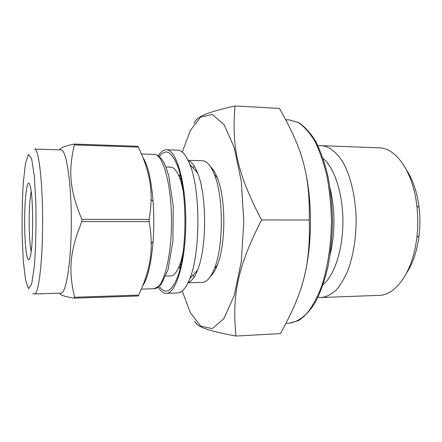 <?xml version="1.0" encoding="UTF-8"?>
<svg xmlns="http://www.w3.org/2000/svg" width="442" height="442" viewBox="0 0 442 442"><rect width="100%" height="100%" fill="white"/><g stroke="black" fill="none" stroke-linecap="round" stroke-linejoin="round"><path stroke-width="0.66" d="M74.56 297.245C68.333 270.2 69.654 251.702 81.847 221.591L149.153 221.608C150.507 229.613 151.192 236.89 151.203 243.443C151.501 259.725 147.313 276.946 138.639 295.112L74.56 297.245L74.267 298.157L138.213 295.996L138.639 295.112M60.079 293.151C59.046 294.731 63.77 296.4 74.267 298.157M138.285 147.12C147.274 165.418 151.54 182.872 151.076 199.486C151.009 205.502 150.363 212.154 149.147 219.436L81.847 219.348C69.554 189.662 68.201 171.468 74.333 144.926L138.285 147.12L137.854 146.274L74.035 144.064C64.493 146.158 59.775 148.092 59.869 149.855M142.871 157.44C147.855 164.927 151.258 179.596 153.081 201.442C154.043 214.834 154.043 228.232 153.07 241.625C151.214 263.664 147.761 278.383 142.711 285.781M149.147 219.436L149.153 221.608M74.035 144.064L74.333 144.926M179.049 175.739L180.087 174.529M180.06 268.554L179.021 267.344M159.341 156.518C165.424 148.413 171.363 151.247 177.159 165.021C187.541 189.673 187.518 253.415 177.126 278.062C171.325 291.831 165.38 294.665 159.302 286.554M158.341 155.761C160.855 151.75 163.529 149.755 166.369 149.777C176.22 149.363 185.867 181.767 185.8 221.541C185.844 261.316 176.176 293.72 166.325 293.295C163.485 293.317 160.811 291.322 158.302 287.311M166.369 149.777L177.734 150.158C182.126 150.335 186.176 155.131 189.894 164.551C200.574 190.11 200.558 252.984 189.856 278.537C186.137 287.957 182.082 292.753 177.69 292.924L166.325 293.295M188.204 160.556C191.618 161.689 194.745 165.838 197.585 172.988C206.933 195.099 206.917 248.001 197.557 270.106C194.712 277.256 191.579 281.399 188.165 282.532M192.988 167.943L194.198 166.07M188.088 160.313L202.309 160.722C206.757 160.905 210.79 165.523 214.42 174.573C223.669 196.712 223.652 246.398 214.392 268.532C210.757 277.582 206.718 282.195 202.276 282.372L188.049 282.775M194.165 277.023L192.955 275.145M196.651 171.96L196.955 171.435M210.58 166.827C213.038 168.982 215.282 172.634 217.309 177.783C226.006 198.519 225.989 244.592 217.282 265.322C215.254 270.471 213.011 274.117 210.547 276.272M196.928 271.653L196.618 271.134M178.806 175.75L180.529 176.352M180.502 266.73L178.778 267.333M165.954 167.021L170.706 167.137C173.844 167.253 176.75 170.623 179.419 177.248C180.866 180.944 182.098 185.447 183.126 190.756M183.104 252.327C182.076 257.636 180.839 262.139 179.397 265.835C176.717 272.46 173.811 275.825 170.673 275.941L165.921 276.057M31.139 251.636C29.868 244.912 29.2 234.984 29.144 221.862C29.183 208.425 29.852 198.259 31.161 191.358M24.647 221.901C24.52 196.701 27.52 175.27 30.172 185.938C33.459 196.375 33.443 246.619 30.15 257.056C27.526 267.581 24.564 246.807 24.647 221.901M34.531 293.952C38.614 294.593 42.647 261.841 42.636 221.503C42.67 181.159 38.658 148.401 34.575 149.048L61.035 149.888C66.239 149.302 71.355 181.684 71.311 221.508C71.328 261.332 66.195 293.715 60.996 293.123L34.531 293.952L32.725 293.643M81.847 219.348L81.847 221.591M194.718 321.179C197.16 326.666 205.105 330.251 235.945 336.053C232.078 295.637 237.183 267.697 261.57 219.956L309.245 220.005C310.102 174.154 302.256 148.589 279.443 108.412L235.089 105.947C204.392 112.887 196.491 117.086 194.099 123.451M261.57 219.956C236.802 172.91 231.536 145.495 235.089 105.947M235.945 336.053L280.416 333.627C302.947 292.643 310.533 266.598 309.245 220.005M182.275 152.081L190.414 130.362L200.712 117.003L212.337 114.489L224.055 124.605L234.277 147.611L241.304 181.452L243.807 221.558L241.277 261.67L234.232 295.505L224 318.505L212.276 328.61L200.646 326.091L190.358 312.726L182.231 291.002M304.709 168.187C312.406 199.95 312.4 243.166 304.687 274.935M330.157 188.474C335.224 210.552 335.218 232.625 330.141 254.697M323.13 158.518C334.406 167.684 342.937 193.508 342.909 221.591C342.92 249.675 334.373 275.493 323.091 284.654M318.03 145.921L321.632 145.661C329.229 146.435 336.257 151.827 342.727 161.838C350.837 176.131 355.948 198.226 356.18 221.597C355.832 239.47 353.197 255.437 348.285 269.493C344.738 277.968 340.683 284.841 336.13 290.118C331.401 294.372 326.555 296.836 321.588 297.51L317.986 297.245M321.632 145.661L379.192 147.855C395.971 147.805 413.137 171.927 416.856 205.862C418.06 216.365 418.055 226.862 416.85 237.365C413.104 271.294 395.927 295.411 379.148 295.35L321.588 297.51M406.701 170.325C413.055 180.01 417.187 192.441 419.093 207.635C420.165 216.956 420.165 226.276 419.088 235.592C417.171 250.78 413.032 263.217 406.668 272.891M28.537 288.681L25.575 280.239L23.338 261.377L22.133 235.995C21.901 217.182 22.277 199.436 23.277 182.756L25.481 163.474L28.421 154.435L31.592 158.485L34.327 176.154L35.935 204.464C36.255 226.834 35.747 247.233 34.41 265.648L31.708 283.946L28.537 288.681M141.418 153.954L154.264 154.357C163.026 153.954 171.551 184.369 171.496 221.541C171.529 258.708 162.982 289.118 154.219 288.709L141.341 289.107M285.825 119.749L289.466 119.937L298.322 122.578C304.207 126.511 309.737 132.771 314.925 141.368C319.77 151.241 323.798 162.949 327.008 176.485C329.627 190.817 331.108 205.85 331.45 221.586C331.113 245.188 327.655 267.708 321.715 286.002C317.367 297.311 312.428 306.45 306.903 313.428C301.184 319.036 295.355 322.301 289.405 323.212L286.029 323.384M153.081 201.442L151.076 199.486M153.07 241.625L151.203 243.443M197.585 172.988L189.894 164.551M197.557 270.106L189.856 278.537M217.309 177.783L214.42 174.573M217.282 265.322L214.392 268.532M181.137 179.098L179.419 177.248M181.115 263.985L179.397 265.835M178.767 267.349L180.364 267.316M178.795 175.734L180.391 175.767M154.264 154.357C158.7 154.65 162.562 158.783 165.849 166.75L168.722 175.645L173.214 205.917L172.949 240.619L168.01 269.918L161.043 284.786L154.219 288.709M289.466 119.937L298.698 122.627C304.787 126.605 310.477 132.904 315.77 141.523C320.704 151.407 324.793 163.104 328.041 176.607C330.682 190.905 332.18 205.895 332.528 221.586C332.174 237.277 330.666 252.272 328.014 266.565C324.759 280.068 320.665 291.759 315.726 301.637C310.428 310.256 304.731 316.549 298.637 320.527L289.405 323.212M419.093 207.635L416.856 205.862M419.088 235.592L416.85 237.365"/></g></svg>
